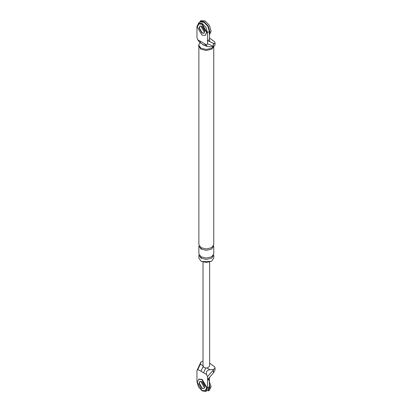 <?xml version="1.0" encoding="UTF-8"?>
<svg xmlns="http://www.w3.org/2000/svg" width="412" height="412" viewBox="0 0 412 412"><rect width="100%" height="100%" fill="white"/><g stroke="black" fill="none" stroke-linecap="round" stroke-linejoin="round"><path stroke-width="0.62" d="M209.631 363.152L214.631 366.824L215.038 367.859L213.323 370.012L213.323 373.04L209.801 377.052L209.363 378.695L207.488 379.776L207.488 376.656L206.618 374.549L200.917 371.253L203.013 366.804M200.917 371.253L197.832 369.471L196.962 370.579L200.922 361.963L203.013 361.267M209.801 377.068L207.488 379.776L207.488 387.883L205.737 391.4L202.225 390.926L198.502 386.992L196.962 381.806L196.962 370.579M200.016 381.358L199.3 383.155L202.225 388.222L203.914 388.578L202.225 388.222L199.3 383.155L200.016 381.358M213.323 373.04L215.038 370.022M209.626 366.211L207.174 368.112L203.981 367.617L203.121 365.774L200.381 364.187L200.922 361.963M209.363 378.695L209.363 386.801L207.488 387.883M207.612 390.318L209.363 386.801M201.252 381.337L201.169 382.073L204.095 387.141L201.169 382.073L201.252 381.337M213.777 369.384L209.919 369.698C206.942 370.228 205.845 371.845 206.618 374.549M203.533 372.762L205.676 368.271M197.832 369.471L200.381 364.187M213.323 370.012L207.488 376.656M207.488 43.79L207.488 40.67L209.801 41.72L209.363 39.588L207.488 40.67L207.488 32.563L205.948 27.372L202.225 23.443L198.708 22.964L196.962 26.481L196.962 37.708L197.832 39.82L206.618 44.893L207.488 43.79L213.323 46.242L213.323 43.219L214.343 43.971L215.038 42.802L214.631 41.767L209.363 37.961M204.141 33.181L202.225 32.898L199.3 27.831L199.835 26.193M206.618 44.893L206.788 46.386L209.919 46.798L213.777 46.484L215.038 44.965M199.3 42.065L197.832 39.82M211.274 261.393L201.638 261.563M201.056 258.185L206.319 259.442L211.583 258.185L213.766 255.146L213.766 258.185L211.583 261.223L206.319 262.485L201.056 261.223L198.872 258.185L198.872 255.146L201.056 258.185L201.638 257.134M213.952 46.391L211.732 49.198L206.319 50.491L200.907 49.198L198.666 46.072L198.666 45.057L200.067 42.508M206.314 45.758L203.394 45.057L202.699 44.527M209.801 41.72L213.323 43.219M209.363 39.588L209.363 31.482L207.488 32.563M200.582 21.882L204.095 22.361L207.818 26.291L209.363 31.482M204.095 31.817L201.169 26.754L201.252 26.013L201.169 26.754L204.095 31.817M213.777 46.484L213.323 46.242M199.331 42.086L200.623 42.833L199.768 40.937M206.829 46.412L205.537 45.67L204.682 43.775M213.766 47.092L213.766 244.677L211.583 247.715L206.319 248.972L201.056 247.715L198.872 244.677L198.872 47.092M213.766 246.026L211.583 249.064L206.319 250.326L201.056 249.064L198.872 246.026L198.872 253.792L201.056 256.836L206.319 258.092L211.583 256.836L213.766 253.792L213.766 246.026M213.55 46.505L211.732 48.183L206.319 49.476L200.907 48.183L198.666 45.057M205.243 390.746L206.906 387.548L202.225 379.442L198.914 379.112L197.25 382.31L201.932 390.416L205.243 390.746L206.613 387.713L201.932 379.607L198.625 379.282M201.932 388.392L204.002 388.593L204.857 386.703L201.932 381.636L199.866 381.43L199.006 383.325L201.932 388.392M205.243 35.422L206.906 32.224L202.225 24.117L198.914 23.788L197.25 26.986L201.932 35.092L205.243 35.422L206.613 32.394L201.932 24.287L198.625 23.958M200.016 26.033L199.3 27.831L202.225 32.898L203.914 33.254M201.932 33.068L204.002 33.274L204.857 31.379L201.932 26.311L199.866 26.105L199.006 28.001L201.932 33.068M209.363 383.86L209.945 387.141L208.235 390.926L209.404 390.252L211.119 386.466L208.431 379.236M204.826 386.173L202.374 381.929M209.363 34.953L211.119 31.142L209.404 25.374L205.269 21.012L201.128 20.6L199.959 21.275L204.095 21.687L208.235 26.054L209.945 31.817L209.59 33.933M204.826 30.849L202.374 26.61M207.174 368.112L209.919 369.698M201.056 249.064L201.638 248.019M215.038 369.955L215.038 367.792M205.948 391.292L207.818 390.21M209.631 262.171L209.631 366.268M203.013 366.268L203.013 262.171M198.502 23.072L200.376 21.991M205.537 45.67C206.551 46.592 200.16 43.095 200.623 42.833M215.038 44.898L215.038 42.735"/></g></svg>
